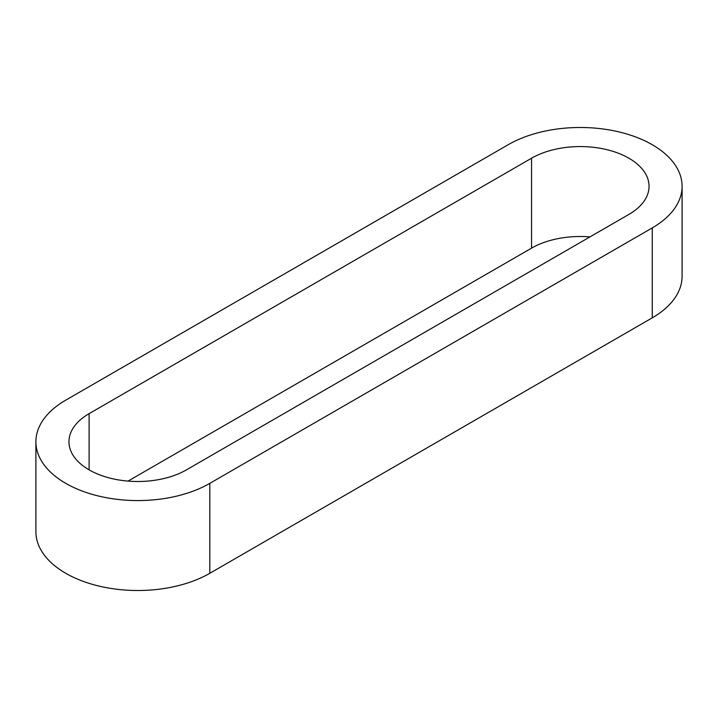 <?xml version="1.0" encoding="UTF-8"?>
<svg xmlns="http://www.w3.org/2000/svg" width="718" height="718" viewBox="0 0 718 718"><rect width="100%" height="100%" fill="white"/><g stroke="black" fill="none" stroke-linecap="round" stroke-linejoin="round"><path stroke-width="1.08" d="M508.173 144.722L65.742 400.159A101.884 58.822 0 0 0 35.9 441.749A101.884 58.822 0 0 0 98.797 496.093A101.884 58.822 0 0 0 209.827 483.349L652.258 227.911A101.884 58.822 0 0 0 682.1 186.312A101.884 58.822 0 0 0 619.203 131.968A101.884 58.822 0 0 0 508.173 144.722M186.456 469.859A68.838 39.741 180 0 1 111.443 478.475A68.838 39.741 180 0 1 68.946 441.749A68.838 39.741 180 0 1 89.104 413.649L531.544 158.211A68.838 39.741 180 0 1 606.557 149.595A68.838 39.741 180 0 1 649.054 186.312A68.838 39.741 180 0 1 628.896 214.422L186.456 469.859M35.9 441.749L35.9 531.688A101.884 58.822 0 0 0 98.797 586.032A101.884 58.822 0 0 0 209.827 573.278L652.258 317.841A101.884 58.822 0 0 0 682.1 276.25L682.1 186.312M128.046 481.096L531.544 248.141A68.838 39.741 180 0 1 589.954 236.904M652.258 227.911L652.258 317.841M209.827 483.349L209.827 573.278M89.104 413.649L89.104 469.859M531.544 158.211L531.544 248.141"/></g></svg>
